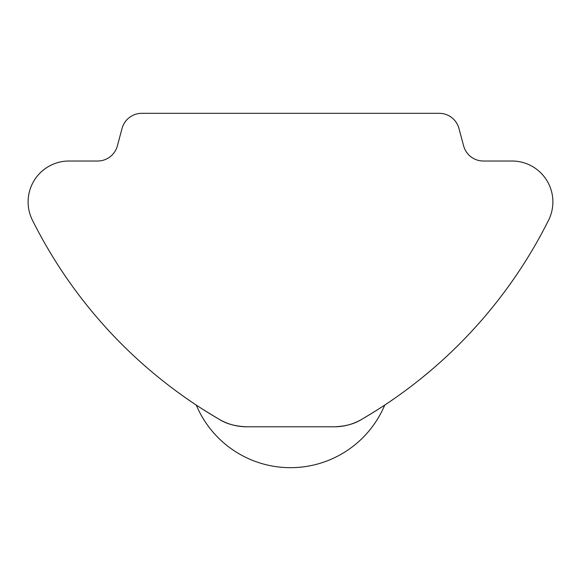 <?xml version="1.0" encoding="UTF-8"?>
<svg xmlns="http://www.w3.org/2000/svg" width="581" height="581" viewBox="0 0 581 581"><rect width="100%" height="100%" fill="white"/><g stroke="black" fill="none" stroke-linecap="round" stroke-linejoin="round"><path stroke-width="0.87" d="M361.607 419.409A54.52 54.52 0 0 1 334.206 426.795C344.119 426.737 353.255 424.275 361.607 419.409A477.03 477.03 0 0 0 548.58 220.177A40.888 40.888 0 0 0 511.999 161.017L483.37 161.017A20.444 20.444 0 0 1 463.623 145.867L458.961 128.466A20.444 20.444 0 0 0 439.214 113.317L141.786 113.317A20.444 20.444 0 0 0 122.039 128.466L117.377 145.867A20.444 20.444 0 0 1 97.63 161.017L69.001 161.017A40.888 40.888 0 0 0 32.42 220.177A477.03 477.03 0 0 0 219.393 419.409C189.036 400.781 189.036 400.781 219.393 419.409C189.036 400.781 189.036 400.781 219.393 419.409C227.745 424.275 236.881 426.737 246.794 426.795L334.206 426.795C345.31 426.396 354.446 423.934 361.607 419.409C391.964 400.781 391.964 400.781 361.607 419.409C391.964 400.781 391.964 400.781 361.607 419.409C375.624 411.123 387.135 403.751 396.14 397.288M421.748 377.97L431.363 369.988M141.786 113.317L439.214 113.317M184.86 397.288C193.865 403.751 205.376 411.123 219.393 419.409A54.52 54.52 0 0 0 246.794 426.795C235.639 426.389 226.503 423.927 219.393 419.409M196.262 405.059A102.22 102.22 0 0 0 384.738 405.059"/></g></svg>
